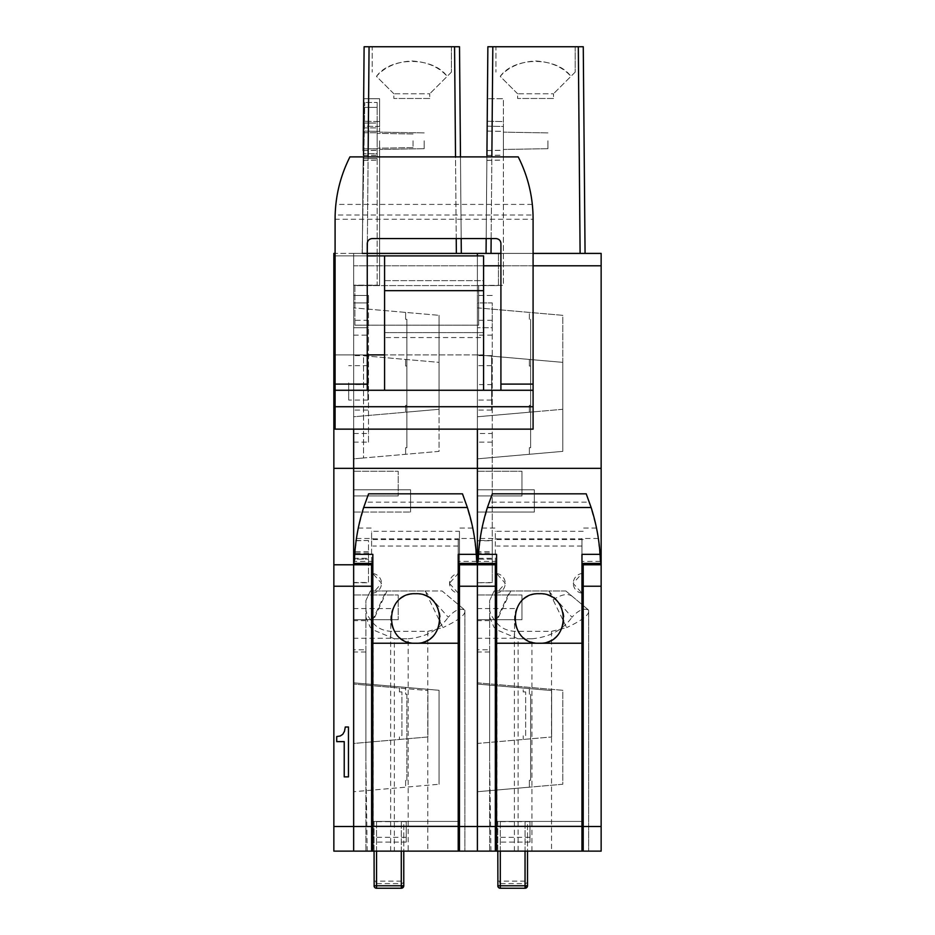 <?xml version="1.0" encoding="UTF-8"?>
<svg xmlns="http://www.w3.org/2000/svg" width="935" height="935" viewBox="0 0 935 935"><rect width="100%" height="100%" fill="white"/><g stroke="black" fill="none" stroke-linecap="round" stroke-linejoin="round"><path stroke-width="0.7" stroke-dasharray="4.67 3.51" d="M348.697 382.859L348.697 400.063L348.697 382.859M367.876 382.859C367.876 405.042 367.876 405.042 367.876 382.859C367.876 405.042 367.876 405.042 367.876 382.859C367.876 360.665 367.876 360.665 367.876 382.859C367.876 360.665 367.876 360.665 367.876 382.859L367.876 355.627L367.876 382.859M353.652 382.859C353.652 347.738 353.652 347.738 353.652 382.859C353.652 347.738 353.652 347.738 353.652 382.859L353.652 410.079L353.652 382.859M487.217 121.27L503.392 121.55L503.392 98.724L487.416 98.724L503.392 98.724L503.392 131.379L487.135 131.087L487.17 126.178L503.392 126.459L503.392 121.55L487.217 121.27L487.17 126.178L487.416 98.724L486.06 253.408L477.399 253.408L477.399 851.13L601.147 851.13L601.147 253.408L477.399 253.408L498.437 253.408L477.399 253.408L477.399 285.584L477.399 253.408L353.652 253.408L362.149 253.408L363.808 158.541L377.167 158.541L363.808 158.541L364.253 132.758L377.167 132.758L364.253 132.758L364.79 102.441L364.346 127.908L377.167 127.908L364.346 127.908L363.89 153.691L377.167 153.691L377.167 123.058L377.167 153.691L363.89 153.691L362.149 253.408L353.652 253.408L353.652 285.163L377.167 285.163L377.167 153.691L377.167 285.163L353.652 285.163L353.652 253.408L353.652 851.13L333.853 851.13L333.853 253.408M486.06 253.408L486.913 155.502L503.392 155.21L503.392 285.339L477.399 285.339L477.399 253.408L477.399 429.142L477.399 265.785L353.652 265.785L353.652 429.142L353.652 253.408L335.092 253.408L353.652 253.408L353.652 285.339L379.633 285.339L353.652 285.339L353.652 253.408L362.312 253.408L364.112 46.75L459.506 46.75M353.652 307.86L353.652 416.765L405.626 412.218L405.626 405.322L405.626 412.218L439.041 409.296L353.652 416.765L353.652 307.86L439.041 315.329L353.652 307.86M353.652 682.831L353.652 791.723L439.041 784.255L353.652 791.723L353.652 682.831L439.041 690.299L353.652 682.831M353.652 442.15L368.495 442.15L368.495 302.917L353.652 302.917L353.652 327.729L368.495 327.729L353.652 327.729L353.652 559.153L368.495 559.153L353.652 559.153L353.652 302.917L368.495 302.917L368.495 295.483L353.652 295.483L368.495 295.483L368.495 433.524L353.652 433.524M353.652 489.776L353.652 512.053L410.57 512.053L353.652 512.053L353.652 489.776L410.57 489.776L410.57 512.053L410.57 489.776L353.652 489.776M401.91 691.935L399.432 691.935L399.432 688.067L427.903 690.556L353.652 684.069L353.652 743.465L399.432 739.456L399.432 735.6L401.91 735.6L401.91 691.935L401.91 735.6M399.432 691.935L399.432 688.067L353.652 684.069L353.652 743.465L427.903 736.967L427.903 690.556L427.903 736.967L399.432 739.456L399.432 735.6M353.652 471.217L353.652 495.959L398.205 495.959L353.652 495.959L353.652 471.217L398.205 471.217L398.205 495.959L398.205 471.217L353.652 471.217M353.652 594.964L353.652 619.718L398.205 619.718L353.652 619.718L353.652 594.964L398.205 594.964L398.205 619.718L398.205 594.964L353.652 594.964M353.652 564.997L353.652 582.493L368.495 582.493L368.495 540.512L353.652 540.781L353.652 564.997L368.495 564.997M353.652 558.277L368.495 558.277L368.495 582.762L353.652 582.762L353.652 540.781M353.652 623.423L353.652 638.278L353.652 623.423M353.652 458.84L353.652 354.891L353.652 458.84L363.551 457.975L353.652 458.84M336.717 741.63L344.232 741.63L344.232 776.88L348.451 776.88L348.451 726.998L345.296 726.998L344.466 731.345L342.794 734.279L340.235 735.985L336.717 736.558L336.717 741.63M406.865 319.314L406.865 405.322L406.865 319.314L405.626 319.314L405.626 312.407L405.626 319.314M406.865 405.322L405.626 405.322M439.041 315.329L439.041 409.296L439.041 315.329M439.041 690.299L439.041 784.255L439.041 690.299M405.626 780.281L405.626 787.176L405.626 780.281L406.865 780.281L406.865 694.273L405.626 694.273L405.626 687.377L405.626 694.273M368.495 442.15L368.495 433.524M368.495 558.277L368.495 540.781M390.772 623.423L390.772 638.278L390.772 623.423M363.551 355.756L439.041 362.359L439.041 451.371L363.551 457.975L363.551 355.756L439.041 362.359L439.041 451.371L363.551 457.975L363.551 355.756M377.167 102.441L377.167 107.385L377.167 102.441L364.79 102.441L377.167 102.441M377.167 123.058L377.167 107.385L377.167 123.058L364.428 123.058L377.167 123.058M377.167 140.799L377.167 133.378L377.167 140.799M406.865 694.273L406.865 780.281M406.865 447.713L406.865 366.017L406.865 447.713L405.626 447.713L405.626 454.293L405.626 447.713M406.865 366.017L405.626 366.017L405.626 359.437L405.626 366.017M413.048 140.799L413.048 147.601L413.048 140.799M429.761 98.479L393.869 98.479L429.761 98.479L429.761 93.78L393.869 93.78L393.869 98.479L393.869 93.78L429.761 93.78L429.761 98.479M393.869 93.78L376.466 76.378C390.713 56.486 432.928 56.497 447.152 76.378L429.761 93.78L447.152 76.378C438.901 66.981 427.12 61.85 411.809 60.985C396.51 61.85 384.729 66.981 376.466 76.378L393.869 93.78M451.418 72.124L447.152 76.378L451.418 72.124L451.418 47.86L451.418 72.124M375.332 46.75L448.297 46.75L372.212 46.75L372.212 72.124L372.212 46.75L375.332 46.75M451.418 46.75L451.418 47.86L451.418 46.75L448.297 46.75L451.418 46.75M461.317 253.408L362.312 253.408L363.154 156.893L362.312 253.408L353.652 253.408L367.256 253.408L369.068 46.75M362.312 253.408L363.423 126.178L379.633 126.459L379.633 131.379L379.633 98.724L363.657 98.724L379.633 98.724L379.633 121.55L363.47 121.27L363.423 126.178L379.633 126.459L379.633 121.55L363.47 121.27L363.657 98.724L363.212 150.593L379.633 150.301L379.633 285.339L379.633 150.301M461.177 238.565L460.476 156.893L461.177 238.565M454.562 46.75L456.362 253.408L367.256 253.397M498.437 285.584L498.437 253.408L498.437 285.584L477.399 285.584L498.437 285.584M483.582 265.785L477.399 265.785L477.399 255.886L477.399 851.13L353.652 851.13L353.652 826.376L333.853 826.376M477.399 684.069L477.399 743.465L551.65 736.967L477.399 743.465L477.399 684.069L551.65 690.556L551.65 736.967L551.65 690.556L477.399 684.069M477.399 458.84L477.399 354.891L562.788 362.359L562.788 451.371L477.399 458.84L477.399 354.891L562.788 362.359L562.788 451.371L477.399 458.84M477.399 791.723L477.399 682.831L562.788 690.299L562.788 784.255L477.399 791.723L477.399 682.831L562.788 690.299L562.788 784.255L529.374 787.176L529.374 780.281L529.374 787.176L477.399 791.723M477.399 416.765L477.399 307.86L562.788 315.329L562.788 409.296L477.399 416.765L477.399 307.86L562.788 315.329L562.788 409.296L529.374 412.218L529.374 405.322L529.374 412.218L477.399 416.765M477.399 382.859L477.399 355.627L477.399 382.859C477.399 405.042 477.399 405.042 477.399 382.859C477.399 405.042 477.399 405.042 477.399 382.859M477.399 623.423L477.399 638.278L477.399 623.423M477.399 489.776L477.399 512.053L477.399 489.776L534.329 489.776L534.329 512.053L477.399 512.053L534.329 512.053L534.329 489.776L477.399 489.776M477.399 594.964L477.399 619.718L521.952 619.718L521.952 594.964L521.952 619.718L477.399 619.718L477.399 594.964L521.952 594.964L477.399 594.964M477.399 471.217L477.399 495.959L521.952 495.959L521.952 471.217L521.952 495.959L477.399 495.959L477.399 471.217L521.952 471.217L477.399 471.217M477.399 558.277L477.399 540.781L492.254 540.781L492.254 582.493L477.399 582.762L477.399 558.277L492.254 558.277M477.399 582.762L492.254 582.762L492.254 564.997L477.399 564.997L477.399 582.493M477.399 564.997L477.399 540.781M477.399 551.72L477.399 302.917L492.254 302.917L492.254 551.72L477.399 551.72L477.399 295.483L477.399 302.917L492.254 302.917L492.254 327.729L477.399 327.729L492.254 327.729L492.254 433.524L477.399 433.524M601.147 265.785L353.652 265.785L353.652 826.376L601.147 826.376M353.652 649.778L353.652 851.13L353.652 620.63L353.652 649.778L365.901 649.778L365.901 761.254L365.901 609.199C366.076 612.928 368.098 617.018 371.99 621.459C375.999 627.338 382.216 630.634 390.655 631.347L427.774 631.347L442.898 627.607L425.039 591.002L386.19 591.002L371.99 621.459M379.633 140.799L379.633 149.46L379.633 140.799M386.19 591.002L370.353 591.002L365.901 600.562L365.901 851.13L353.652 851.13L464.905 851.13L408.186 851.13L408.186 638.769L394.36 638.769L394.36 851.13L365.901 851.13L365.901 649.778M394.36 851.13L408.186 851.13M403.768 885.772L403.768 881.121L401.29 881.121L401.29 883.587A2.478 2.466 180 0 0 403.768 881.121L403.768 821.433L401.29 821.433L403.768 821.433L403.768 851.13L374.07 851.13L374.07 821.433L376.548 821.433L376.548 888.238A2.478 2.466 180 0 1 375.204 887.841M459.459 851.13L459.459 531.302L371.592 531.302L371.592 563.396M459.459 531.302L459.459 563.396M525.657 735.6L525.657 691.935L525.657 735.6L523.191 735.6L523.191 739.456L523.191 735.6M525.657 691.935L523.191 691.935L523.191 688.067L523.191 691.935M530.612 447.713L530.612 366.017L530.612 447.713L529.374 447.713L529.374 454.293L529.374 447.713M530.612 366.017L529.374 366.017L529.374 359.437L529.374 366.017M530.612 780.281L530.612 694.273L530.612 780.281L529.374 780.281M529.374 694.273L529.374 687.377L529.374 694.273L530.612 694.273M530.612 405.322L530.612 319.314L530.612 405.322L529.374 405.322M529.374 319.314L529.374 312.407L529.374 319.314L530.612 319.314M491.635 382.859L491.635 410.079L491.635 382.859C491.635 347.738 491.635 347.738 491.635 382.859C491.635 347.738 491.635 347.738 491.635 382.859L491.635 400.063L491.635 382.859M514.53 623.423L514.53 638.278L514.53 623.423M492.254 564.997L492.254 540.781M492.254 551.72L492.254 559.153L492.254 553.017L477.399 553.017M492.254 559.153L477.399 559.153L492.254 559.153M492.254 433.524L492.254 553.017M492.254 295.483L477.399 295.483L492.254 295.483M367.186 851.13L365.901 761.254M424.186 140.799L424.186 148.688L424.186 140.799M459.459 539.542L371.592 539.542L371.592 851.13M371.592 539.542L371.592 531.302M464.905 610.181L464.905 851.13L464.905 610.181C460.289 607.715 454.737 610.076 448.251 617.252L424.922 591.002L370.353 591.002L365.901 600.562L365.901 609.199M365.901 617.123L370.155 627.104L373.147 629.909L373.147 851.13M394.36 638.769L373.147 629.909M408.186 638.769C425.635 637.214 438.983 630.038 448.251 617.252M464.905 611.642C464.578 615.557 457.25 620.887 442.898 627.607M459.459 821.433L371.592 821.433M449.56 583.557L458.22 593.152A9.899 9.899 0 0 1 458.22 573.506L449.56 583.113A9.899 9.899 0 0 0 449.56 583.557M372.831 573.506A9.899 9.899 0 0 1 372.831 593.152L381.492 583.405A9.899 9.899 0 0 0 381.492 583.265L372.831 573.506M458.22 851.13L458.22 821.433L372.831 821.433L458.22 821.433L372.831 821.433L372.831 563.396M424.922 591.002L442.126 591.002L464.905 610.111L442.126 591.002L425.039 591.002M376.548 851.13L376.548 821.433L374.07 821.433L374.07 881.121L401.29 881.121L401.29 821.433L376.548 821.433L401.29 821.433L401.29 851.13M401.407 888.238A2.478 2.466 180 0 1 401.29 888.238L401.29 883.587L376.548 883.587A2.478 2.466 180 0 1 374.07 881.121L374.07 885.772M406.246 842.108L406.246 821.433L406.246 842.108L372.831 842.108L372.831 851.13L406.246 851.13M372.831 842.108L372.831 821.433M476.733 563.396L474.606 538.466L472.759 528.03L465.607 502.153L365.445 502.153L358.292 528.03L356.445 538.466L354.365 561.374L372.831 561.374L372.831 554.35M372.831 538.852L458.22 538.852L458.22 821.433M458.22 538.852L458.22 554.35M458.22 546.04L372.831 546.04M458.22 656.125L458.22 639.248M415.526 593.725A24.754 24.754 0 0 1 440.28 618.479A24.754 24.754 0 0 1 392.338 627.128A24.754 24.754 0 0 1 415.526 593.725M354.365 561.374L354.318 563.396M553.508 98.479L517.616 98.479L553.508 98.479L553.508 93.78L517.616 93.78L517.616 98.479L517.616 93.78L553.508 93.78L553.508 98.479M517.616 93.78L500.225 76.378C514.46 56.486 556.676 56.497 570.899 76.378L553.508 93.78L570.899 76.378C562.648 66.981 550.867 61.85 535.568 60.985C520.257 61.85 508.476 66.981 500.225 76.378L517.616 93.78M575.165 72.124L570.899 76.378L575.165 72.124L575.165 47.86L575.165 72.124M499.08 46.75L572.045 46.75L495.959 46.75L495.959 72.124L495.959 46.75L499.08 46.75M575.165 46.75L575.165 47.86L575.165 46.75L572.045 46.75L575.165 46.75M583.265 46.75L487.871 46.75M486.188 238.565L486.901 156.893L486.188 238.565M585.065 253.408L491.015 253.408L580.109 253.408L578.309 46.75M533.09 253.408L500.915 253.408M503.392 155.21L503.392 150.301L486.96 150.593M487.17 126.178L503.392 126.459L503.392 150.301M487.135 131.087L503.392 131.379L503.392 285.339L477.399 285.339L477.399 253.408M477.399 649.778L477.399 851.13L477.399 620.63L477.399 649.778L489.648 649.778L489.648 761.254L489.648 609.199C489.823 612.928 491.845 617.018 495.737 621.459C499.746 627.338 505.964 630.634 514.402 631.347L551.521 631.347L566.645 627.607L548.787 591.002L509.937 591.002L495.737 621.459M503.392 140.799L503.392 149.46L503.392 140.799M509.937 591.002L494.101 591.002L489.648 600.562L489.648 851.13L477.399 851.13L490.933 851.13L489.648 761.254M489.648 649.778L489.648 851.13L588.653 851.13L490.933 851.13M527.515 885.772L527.515 881.121L525.049 881.121L525.049 883.587A2.478 2.466 180 0 0 527.515 881.121L527.515 821.433L525.049 821.433L527.515 821.433L527.515 851.13L497.817 851.13L497.817 821.433L500.295 821.433L500.295 888.238A2.478 2.466 180 0 1 498.951 887.841M583.206 851.13L583.206 563.396M583.206 531.302L495.34 531.302L495.34 563.396M547.933 140.799L547.933 148.688L547.933 140.799M583.206 539.542L495.34 539.542L495.34 851.13M495.34 539.542L495.34 531.302M588.653 610.181L588.653 851.13L588.653 610.181C584.036 607.715 578.484 610.076 571.998 617.252L548.67 591.002L494.101 591.002L489.648 600.562L489.648 609.199M489.648 617.123L493.914 627.104L496.894 629.909L496.894 851.13M531.945 851.13L531.945 638.769L518.119 638.769L518.119 851.13M518.119 638.769L496.894 629.909M531.945 638.769C549.383 637.214 562.741 630.038 571.998 617.252M588.653 611.642C588.337 615.557 580.997 620.887 566.645 627.607M583.206 821.433L495.34 821.433M496.578 573.506A9.899 9.899 0 0 1 496.578 593.152L505.239 583.405A9.899 9.899 0 0 0 505.239 583.265L496.578 573.506M581.967 851.13L581.967 821.433L496.578 821.433L581.967 821.433L496.578 821.433L496.578 563.396M581.967 593.152A9.899 9.899 0 0 1 581.967 573.506L573.307 583.113A9.899 9.899 0 0 0 573.307 583.557L581.967 593.152M565.885 591.002L588.653 610.111L565.885 591.002L548.67 591.002M572.243 596.343C567.931 593.164 561.573 594.298 553.146 599.744M565.874 591.002L548.798 591.002M500.295 851.13L500.295 821.433L497.817 821.433L497.817 881.121L525.049 881.121L525.049 821.433L500.295 821.433L525.049 821.433L525.049 851.13M525.154 888.238A2.478 2.466 180 0 1 525.049 888.238L525.049 883.587L500.295 883.587A2.478 2.466 180 0 1 497.817 881.121L497.817 885.772M529.993 842.108L529.993 821.433L529.993 842.108L496.578 842.108L496.578 851.13L529.993 851.13M496.578 842.108L496.578 821.433M600.48 563.396L598.353 538.466L596.507 528.03L589.354 502.153L489.192 502.153L482.039 528.03L480.193 538.466L478.124 561.374L496.578 561.374L496.578 554.35M496.578 538.852L581.967 538.852L581.967 821.433M581.967 538.852L581.967 554.35M581.967 546.04L496.578 546.04M581.967 656.125L581.967 639.248M539.273 593.725A24.754 24.754 0 0 1 564.027 618.479A24.754 24.754 0 0 1 516.085 627.128A24.754 24.754 0 0 1 539.273 593.725M478.124 561.374L478.065 563.396M533.09 429.142L533.09 218.708A136.335 136.335 0 0 0 532.331 204.403C530.636 188.04 525.938 172.192 518.235 156.893L349.935 156.893C342.233 172.192 337.535 188.04 335.84 204.403A136.335 136.335 0 0 0 335.092 219.257L533.09 219.257L533.032 215.003L335.139 215.003L335.092 429.142L533.09 429.142M483.582 390.269L500.915 390.269L500.915 243.509C500.622 240.505 498.963 238.857 495.959 238.565L372.212 238.565C369.208 238.857 367.56 240.505 367.256 243.509L367.256 390.269L483.582 390.269L483.582 280.64L384.589 280.64L384.589 390.269M500.915 390.269L533.09 390.269M335.092 390.269L367.256 390.269M384.589 255.886L384.589 280.64L483.582 280.64L483.582 332.615L384.589 332.615L384.589 354.891L483.582 354.891L483.582 332.615L384.589 332.615L384.589 337.558L483.582 337.558M367.256 354.891L335.092 354.891L335.092 255.886L483.582 255.886L483.582 354.891L335.092 354.891L335.092 255.886L367.256 255.886M532.331 204.403L335.84 204.403M384.589 337.558L384.589 354.891M354.891 325.193L478.638 325.193L478.638 285.584L478.638 325.193L354.891 325.193L354.891 285.584L478.638 285.584L354.891 285.584L354.891 325.193M335.092 265.785L333.853 265.785M368.495 551.72L353.652 551.72M368.495 553.017L353.652 553.017M368.495 384.589L353.652 384.589M353.652 335.162L368.495 335.162M368.495 320.308L353.652 320.308M364.697 107.385L377.167 107.385L364.697 107.385M377.167 148.84L363.972 148.84L377.167 148.84M367.361 242.562L368.109 156.893M456.233 238.565L455.52 156.893M363.119 160.411L379.633 160.119M363.166 155.502L379.633 155.21M363.376 131.087L379.633 131.379L363.376 131.087M363.212 150.512L379.633 150.231M363.166 155.42L379.633 155.14M363.119 160.341L379.633 160.049M492.254 442.15L477.399 442.15M492.254 384.589L477.399 384.589M492.254 335.162L477.399 335.162M492.254 320.308L477.399 320.308M365.901 651.999L353.652 651.999M427.774 631.347L427.774 851.13M390.655 851.13L390.655 631.347M386.985 591.002L370.155 627.104M375.905 881.121A2.478 0.631 -91.3 0 0 376.548 883.587M406.246 837.316L372.831 837.316M406.246 821.655L372.831 821.655M458.22 826.376L406.246 826.376M356.445 538.466L372.831 538.466M358.292 528.03L372.831 528.03M472.759 528.03L458.22 528.03M474.606 538.466L458.22 538.466M476.675 561.374L458.22 561.374M491.015 253.408L492.815 46.75M491.144 238.565L491.857 156.893M486.878 160.411L503.392 160.119M486.96 150.512L503.392 150.231M486.913 155.42L503.392 155.14M486.878 160.341L503.392 160.049M533.09 265.785L500.915 265.785M489.648 651.999L477.399 651.999M551.521 631.347L551.521 851.13M514.402 851.13L514.402 631.347M510.744 591.002L493.914 627.104M499.652 881.121A2.478 0.631 -91.3 0 0 500.295 883.587M529.993 837.316L496.578 837.316M529.993 821.655L496.578 821.655M581.967 826.376L529.993 826.376M480.193 538.466L496.578 538.466M482.039 528.03L496.578 528.03M596.507 528.03L581.967 528.03M598.353 538.466L581.967 538.466M600.434 561.374L581.967 561.374M367.876 400.063L348.697 400.063M367.876 365.655L348.697 365.655M367.876 355.627L353.652 355.627M367.876 410.079L353.652 410.079M368.495 540.512L353.652 540.512M390.772 638.278L353.652 638.278M390.772 608.58L353.652 608.58M413.048 133.997L377.167 133.378L413.048 133.997M413.048 147.601L377.167 148.221L413.048 147.601M491.635 410.079L477.399 410.079M491.635 355.627L477.399 355.627M514.53 638.278L477.399 638.278M514.53 608.58L477.399 608.58M492.254 540.512L477.399 540.512M365.901 620.63L353.652 620.63M424.186 148.688L379.633 149.46L424.186 148.688M424.186 132.91L379.633 132.139L424.186 132.91M491.635 365.655L477.399 365.655M491.635 400.063L477.399 400.063M489.648 620.63L477.399 620.63M547.933 148.688L503.392 149.46L547.933 148.688M547.933 132.91L503.392 132.139L547.933 132.91"/><path stroke-width="1.4" d="M533.09 253.408L601.147 253.408L601.147 468.341L477.399 468.341L477.399 429.142L477.399 468.341L353.652 468.341L353.652 429.142L353.652 564.798L333.853 564.798L333.853 253.408L335.092 253.408L333.853 253.408M375.204 887.841A2.478 2.466 180 0 1 374.07 885.772A2.478 2.478 0 0 0 375.776 888.133A2.478 2.384 108 0 1 374.152 885.772L374.07 851.13L371.592 851.13L371.592 586.233L353.652 586.233L353.652 564.798L353.652 826.493L333.853 826.493L333.853 564.798M371.592 851.13L353.652 851.13L353.652 826.493L353.652 851.13L333.853 851.13L333.853 826.493M336.717 741.63L344.232 741.63L344.232 776.88L348.451 776.88L348.451 726.998L345.296 726.998L344.466 731.345L342.794 734.279L340.235 735.985L336.717 736.558L336.717 741.63M363.212 150.593L364.112 46.75L459.506 46.75L460.476 156.893L459.506 46.75M362.312 253.408L367.256 253.408L367.361 242.562M461.317 253.408L461.177 238.565L461.317 253.408L456.362 253.408L456.233 238.565M500.915 253.408L477.399 253.408L477.399 255.886L477.399 253.408L367.256 253.408M477.399 253.408L491.015 253.408L491.144 238.565M498.951 887.841A2.478 2.466 180 0 1 497.817 885.772A2.478 2.478 0 0 0 499.535 888.133A2.478 2.384 108 0 0 499.547 888.133A2.478 2.384 108 0 1 497.899 885.772L497.817 851.13L477.399 851.13L477.399 826.493L459.459 826.493L459.459 851.13L403.768 851.13L403.768 885.772L376.548 885.772L376.548 851.13M495.34 851.13L495.34 586.233L477.399 586.233L477.399 468.341L477.399 564.798L459.459 564.798L459.459 563.396M495.34 826.493L477.399 826.493L477.399 586.233L477.399 851.13L459.459 851.13M333.853 586.233L353.652 586.233L353.652 826.493L371.592 826.493M333.853 468.341L353.652 468.341L353.652 564.798L371.592 564.798L371.592 563.396M495.34 586.233L495.34 564.798L477.399 564.798L477.399 586.233L459.459 586.233L459.459 564.798M459.459 586.233L459.459 826.493M371.592 586.233L371.592 564.798M458.22 593.152L459.459 593.234A9.899 9.899 0 0 1 458.22 593.152M458.22 573.506L459.459 573.435A9.899 9.899 0 0 0 458.22 573.506M371.592 573.435A9.899 9.899 0 0 1 372.831 573.506L371.592 573.435M372.831 593.152A9.899 9.899 0 0 1 371.592 593.234L372.831 593.152M459.459 821.433L458.22 821.433M372.831 821.433L371.592 821.433M375.776 888.133A2.478 2.384 108 0 0 375.8 888.133A2.478 2.384 108 0 0 376.548 888.238L376.548 885.772L374.152 885.772M458.22 851.13L458.22 643.233L372.831 643.233L372.831 851.13L458.22 851.13L406.246 851.13M372.831 643.233L372.831 554.35L354.727 554.35C355.814 538.361 358.795 522.747 363.657 507.506L368.577 493.832L462.474 493.832L467.395 507.506C472.257 522.747 475.237 538.361 476.324 554.35L476.675 561.374M458.22 643.233L458.22 554.35L476.324 554.35M415.526 643.233C383.595 644.753 383.619 592.229 415.526 593.725C447.456 592.206 447.444 644.741 415.526 643.233L415.491 643.233M354.365 561.374L354.727 554.35M487.217 121.27L487.871 46.75L583.265 46.75L585.065 253.408L583.265 46.75M486.913 155.502L487.871 46.75M487.135 131.087L487.17 126.178M486.06 253.408L486.188 238.565L486.06 253.408L491.015 253.408M578.309 46.75L580.109 253.408L585.065 253.408M601.147 468.341L601.147 564.798L583.206 564.798L583.206 563.396M525.68 885.772A2.478 0.631 88.7 0 1 525.096 888.25A2.478 0.631 88.7 0 1 525.049 888.238L525.049 885.772L527.515 885.772L527.515 851.13L601.147 851.13L601.147 564.798M495.34 563.396L495.34 564.798M601.147 586.233L583.206 586.233L583.206 564.798M583.206 586.233L583.206 851.13M495.34 573.435A9.899 9.899 0 0 1 496.578 573.506L495.34 573.435M496.578 593.152A9.899 9.899 0 0 1 495.34 593.234L496.578 593.152M583.206 821.433L581.967 821.433M496.578 821.433L495.34 821.433M583.206 593.234A9.899 9.899 0 0 1 581.967 593.152L583.206 593.234M581.967 573.506A9.899 9.899 0 0 1 583.206 573.435L581.967 573.506M500.295 888.25L525.049 888.25L500.295 888.238A2.478 2.478 0 0 1 499.547 888.133A2.478 2.384 108 0 0 500.295 888.238L500.295 851.13M497.899 885.772L525.049 885.772L525.049 851.13M581.967 851.13L581.967 643.233L496.578 643.233L496.578 851.13L581.967 851.13L529.993 851.13M496.578 643.233L496.578 554.35L478.475 554.35C479.573 538.361 482.542 522.747 487.404 507.506L492.324 493.832L586.222 493.832L591.142 507.506C596.004 522.747 598.984 538.361 600.083 554.35L600.434 561.374M581.967 643.233L581.967 554.35L600.083 554.35M539.273 643.233L539.238 643.233C507.343 644.753 507.366 592.229 539.273 593.725C571.203 592.206 571.192 644.741 539.273 643.233L539.32 643.233M478.124 561.374L478.475 554.35M533.09 406.725L335.092 406.725L335.092 429.142L533.09 429.142L533.09 218.708C532.997 196.969 528.053 176.364 518.235 156.893L349.935 156.893C340.118 176.376 335.174 197.005 335.092 218.767L335.092 384.098L367.256 384.098L367.256 243.509C367.56 240.505 369.208 238.857 372.212 238.565L495.959 238.565C498.998 238.892 500.657 240.54 500.915 243.509L500.915 384.098L533.09 384.098M533.09 390.269L335.092 390.269L335.092 384.098M335.092 406.725L335.092 390.269M533.032 215.003L533.09 218.708M335.139 215.003L335.092 219.257M500.915 390.269L500.915 384.098M367.256 390.269L367.256 384.098M367.256 255.886L384.589 255.886L384.589 390.269M384.589 255.886L483.582 255.886L483.582 390.269M384.589 354.891L367.256 354.891M335.092 265.785L333.853 265.785M368.109 156.893L369.068 46.75M455.52 156.893L454.562 46.75M401.933 885.772A2.478 0.631 88.7 0 1 401.349 888.25A2.478 0.631 88.7 0 1 401.29 888.238L376.548 888.238L401.29 888.25L401.29 851.13M401.407 888.238A2.478 2.466 180 0 0 403.768 885.772A2.478 2.478 0 0 1 401.29 888.25M372.831 826.376L458.22 826.376M467.395 507.506L363.657 507.506M491.857 156.893L492.815 46.75M601.147 265.785L533.09 265.785M500.915 265.785L483.582 265.785M601.147 826.493L583.206 826.493M525.154 888.238A2.478 2.466 180 0 0 527.515 885.772A2.478 2.478 0 0 1 525.049 888.25M496.578 826.376L581.967 826.376M591.142 507.506L487.404 507.506M384.589 290.668L483.582 290.668M375.8 888.133A2.478 2.478 0 0 0 376.548 888.25M372.831 563.396L354.318 563.396M476.733 563.396L458.22 563.396M496.578 563.396L478.065 563.396M600.48 563.396L581.967 563.396"/></g></svg>
